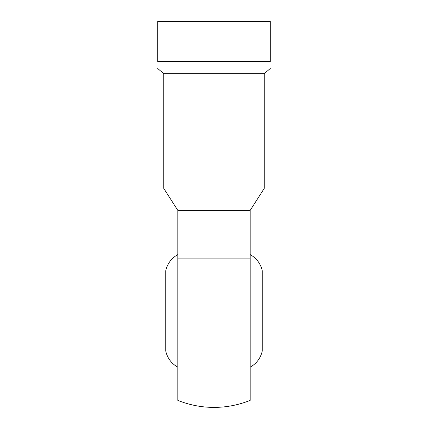 <?xml version="1.0" encoding="UTF-8"?>
<svg xmlns="http://www.w3.org/2000/svg" width="428" height="428" viewBox="0 0 428 428"><rect width="100%" height="100%" fill="white"/><g stroke="black" fill="none" stroke-linecap="round" stroke-linejoin="round"><path stroke-width="0.64" d="M250.187 367.181C256.538 363.57 260.556 358.209 262.246 351.099L262.246 270.683C260.556 263.578 256.538 258.218 250.187 254.601L250.187 258.903L250.187 254.601M177.813 367.181C171.462 363.57 167.444 358.209 165.754 351.099L165.754 270.683C167.444 263.578 171.462 258.218 177.813 254.601L177.813 258.903L177.813 254.601M264.258 73.669L163.742 73.669L163.742 188.368L177.813 210.373L177.813 400.351A96.498 96.498 0 0 0 250.187 400.351L250.187 210.373L264.258 188.368L264.258 73.669L270.293 68.501M270.293 61.605L270.293 21.4L157.707 21.4L157.707 61.605C157.707 70.888 157.707 70.888 157.707 61.605C157.707 70.888 157.707 70.888 157.707 61.605L270.293 61.605C270.293 70.888 270.293 70.888 270.293 61.605C270.293 70.888 270.293 70.888 270.293 61.605M177.813 210.373L250.187 210.373M177.813 258.903L250.187 258.903M163.742 73.669L157.707 68.501"/></g></svg>
